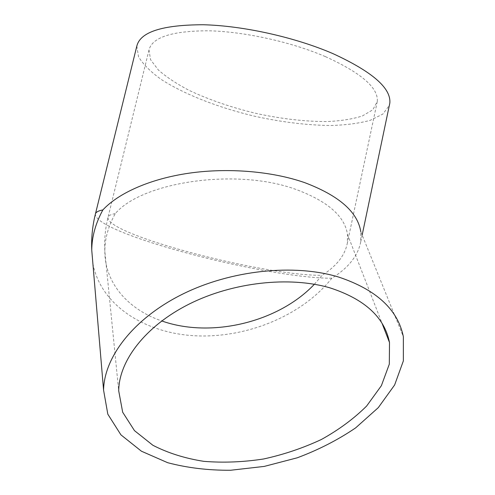 <?xml version="1.0" encoding="UTF-8"?>
<svg xmlns="http://www.w3.org/2000/svg" width="495" height="495" viewBox="0 0 495 495"><rect width="100%" height="100%" fill="white"/><g stroke="black" fill="none" stroke-linecap="round" stroke-linejoin="round"><path stroke-width="0.37" stroke-dasharray="2.48 1.86" d="M314.375 284.26L322.096 275.313C336.6 266.093 345.021 255.315 347.372 242.977L347.453 234.284C344.718 216.154 327.597 201.224 296.097 189.492C236.728 167.539 141.923 181.906 115.261 213.623C108.275 226.234 104.798 238.813 104.835 251.361L104.835 251.361C104.822 283.319 128.539 309.647 161.723 320.933M325.333 56.578C291.233 41.945 244.53 31.624 208.785 30.789C172.062 30.839 152.132 37.249 148.989 50.026L150.579 59.716L158.425 70.043C166.4 77.047 176.616 83.816 189.078 90.35C209.366 99.941 232.025 107.693 257.066 113.621C282.193 118.998 305.675 121.646 327.517 121.547C341.129 120.891 352.725 119.041 362.315 115.991L372.809 109.797L377.289 101.481C378.514 87.875 361.195 72.907 325.333 56.578M136.824 46.078L138.52 56.746C143.098 64.3 150.678 71.868 161.252 79.454C184.406 94.39 218.047 107.434 253.564 115.985C280.764 122.042 306.467 125.21 330.654 125.507C345.85 125.074 359.017 123.354 370.173 120.347L382.895 114.048L389.348 105.367M92.893 263.631C101.023 306.158 146.291 333.958 197.208 335.876C248.286 337.763 302.624 315.098 331.836 278.221C348.443 267.9 358.089 255.705 360.775 241.647L360.799 231.747L403.363 336.705M115.261 213.623C110.614 214.44 108.176 215.777 107.959 217.627C107.038 234.995 264.478 275.969 322.096 275.313M95.479 213.722L95.349 214.248C95.071 233.764 267.226 278.53 331.836 278.221M148.989 50.026L107.959 217.627C105.249 228.671 104.21 239.914 104.835 251.361L118.707 390.84M377.289 101.481L347.372 242.977M362.154 235.076L360.775 241.647M347.453 234.284L382.066 323.371"/><path stroke-width="0.74" d="M360.799 231.747C357.706 212.002 339.013 195.636 304.716 182.649C272.182 171.282 228.3 167.576 189.276 173.145C150.251 178.782 118.522 193.038 102.867 209.929C95.566 223.375 91.86 236.777 91.748 250.124L92.893 263.631M389.348 105.367L389.825 103.096C391.236 88.203 372.283 71.719 332.974 53.639C295.199 37.28 243.039 25.678 203.228 24.75C162.391 24.837 140.258 31.946 136.824 46.078L95.479 213.722M338.704 277.07C294.098 263.513 231.091 270.016 182.327 294.271C133.514 318.557 104.16 357.013 103.573 390.122L107.817 414.179L120.922 434.851L141.422 451.205L167.656 462.695C187.388 467.899 208.389 470.417 230.651 470.25L264.237 466.414L297.223 457.807C318.502 449.862 337.986 439.882 355.67 427.859L378.285 407.651L394.626 384.98L403.363 360.898L403.363 336.705C397.85 309.536 376.299 289.655 338.704 277.07M330.159 287.917C289.631 275.944 232.891 282.113 189.102 304.103C145.276 326.125 118.942 360.861 118.707 390.84L122.673 412.217L134.485 430.644L152.887 445.277C167.916 453.012 184.87 458.364 203.742 461.334C223.264 462.912 243.212 462.126 263.6 458.983C283.827 454.552 303.089 448.049 321.391 439.486C338.772 429.858 353.845 418.714 366.628 406.042L381.373 385.698L389.318 364.134L389.497 342.509C384.603 317.431 364.821 299.234 330.159 287.917M161.723 320.933C211.13 338.5 278.487 322.257 314.375 284.26M102.867 209.929C98.097 210.845 95.591 212.287 95.349 214.248C92.447 225.986 91.247 237.947 91.748 250.124L103.573 390.122M389.825 103.096L362.154 235.076M382.066 323.371L389.497 342.509"/></g></svg>
